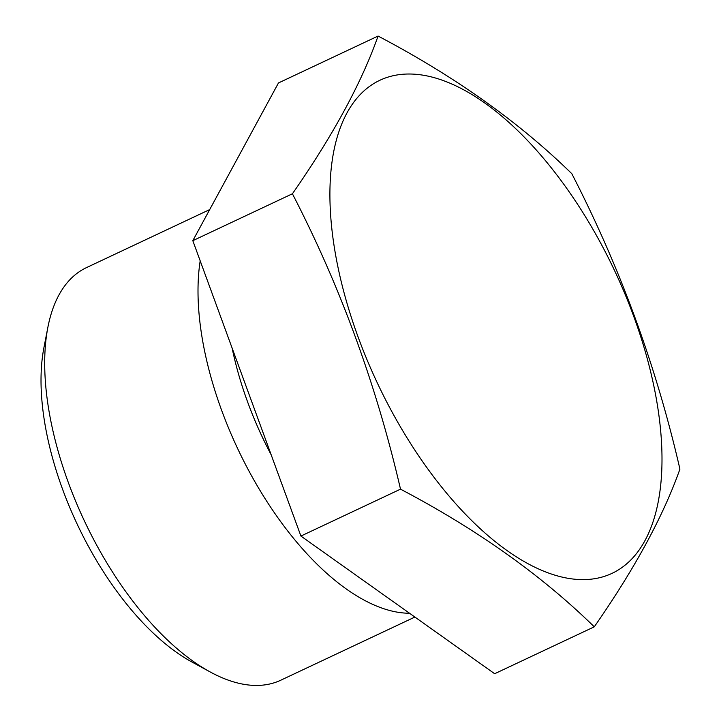 <?xml version="1.0" encoding="UTF-8"?>
<svg xmlns="http://www.w3.org/2000/svg" width="721" height="721" viewBox="0 0 721 721"><rect width="100%" height="100%" fill="white"/><g stroke="black" fill="none" stroke-linecap="round" stroke-linejoin="round"><path stroke-width="1.08" d="M679.921 469.101C656.299 366.259 620.267 267.797 571.825 173.716C519.201 122.191 454.618 76.3 378.074 36.05C361.482 82.996 332.931 135.566 292.411 193.778C340.411 286.598 376.443 385.068 400.506 489.162L300.909 536.063L494.66 673.729L594.266 626.828C634.777 568.617 663.329 516.038 679.921 469.101M378.074 36.05L278.468 82.951L192.813 240.679L300.909 536.063M292.411 193.778L192.813 240.679M209.694 209.586L86.493 267.608A228.025 109.817 64.8 0 0 47.883 327.253L43.927 347.621A207.981 100.165 64.8 0 0 191.993 662.04L210.217 671.972A228.025 109.817 64.8 0 0 280.793 680.2L414.89 617.05M47.883 327.253A228.025 109.817 64.8 0 0 210.217 671.972M200.186 260.822A228.025 109.817 64.8 0 0 258.551 487.991A228.025 109.817 64.8 0 0 409.528 613.247M232.144 348.162A207.981 100.165 64.8 0 0 271.177 454.816M400.506 489.162C477.059 529.412 541.642 575.304 594.266 626.828M633.93 316.916A272.52 131.24 64.8 0 0 442.379 80.247A272.52 131.24 64.8 0 0 330.272 209.09A272.52 131.24 64.8 0 0 549.555 573.393A272.52 131.24 64.8 0 0 633.93 316.916"/></g></svg>
